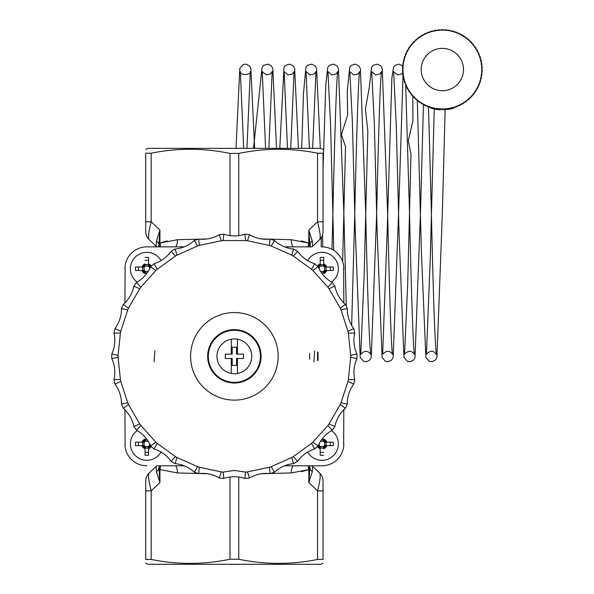 <?xml version="1.0" encoding="UTF-8"?>
<svg xmlns="http://www.w3.org/2000/svg" width="594" height="594" viewBox="0 0 594 594"><rect width="100%" height="100%" fill="white"/><g stroke="black" fill="none" stroke-linecap="round" stroke-linejoin="round"><path stroke-width="0.89" d="M124.918 409.763L125.119 444.602M125.119 268.057L124.918 302.895M343.829 302.895L343.629 268.057M145.708 221.785L145.708 231.682A10.944 10.944 0 0 0 149.124 239.62L156.118 246.258L149.124 239.62C147.921 237.771 148.611 231.831 151.188 221.785L145.708 221.785L145.708 153.207C145.708 147.973 145.708 147.973 145.708 153.207C145.708 147.973 145.708 147.973 145.708 153.207L151.188 153.207C177.331 147.899 203.608 147.973 229.997 153.423L238.751 153.423C265.139 147.973 291.409 147.899 317.56 153.207L317.56 221.785C320.136 231.831 320.827 237.771 319.624 239.62A10.944 10.944 0 0 0 323.032 231.682L323.032 221.785L317.56 221.785L308.806 230.093L309.897 244.928A8.754 5.598 0 0 1 312.31 241.067L308.806 230.093L312.31 241.067L312.63 246.258A8.754 8.754 0 0 0 312.043 246.866L284.623 246.866M323.032 490.874L323.032 480.977A10.944 10.944 0 0 0 319.624 473.039C320.827 474.881 320.136 480.828 317.56 490.874L323.032 490.874L323.032 559.444C323.032 564.686 323.032 564.686 323.032 559.444C323.032 564.686 323.032 564.686 323.032 559.444L317.56 559.444C291.409 564.76 265.139 564.686 238.751 559.236L229.997 559.236C203.608 564.686 177.331 564.76 151.188 559.444L151.188 490.874L159.942 482.566L158.85 467.73A8.754 5.598 180 0 1 156.43 471.584L159.942 482.566L156.43 471.584L156.118 466.401L149.124 473.039A10.944 10.944 0 0 0 145.708 480.977L145.708 490.874L151.188 490.874C148.611 480.828 147.921 474.881 149.124 473.039L156.118 466.401A8.754 8.754 0 0 0 156.705 465.785L184.125 465.785M343.629 444.602L343.829 409.763M284.623 465.785L321.941 465.785A21.889 21.889 0 0 0 343.829 443.896M124.918 443.896A21.889 21.889 0 0 0 146.807 465.785M184.125 246.866L146.807 246.866A21.889 21.889 0 0 0 124.918 268.763M343.829 268.763A21.889 21.889 0 0 0 321.941 246.866M331.563 282.068A16.417 16.417 0 0 0 332.922 256.556A16.417 16.417 0 0 0 307.692 260.595M317.478 266.201A5.146 5.146 0 0 1 320.188 263.922L320.188 264.605A2.406 2.406 0 0 1 318.184 266.973M320.188 260.321L323.693 260.321L323.693 257.417L323.693 263.922A5.146 5.146 0 0 1 326.782 267.01L326.099 267.01A2.406 2.406 0 0 1 323.693 264.605L320.188 264.56L320.188 257.417L320.188 263.922M321.554 272.906L323.693 272.965L326.099 270.515L326.782 270.515A5.146 5.146 0 0 1 323.693 273.604L323.693 272.921A2.406 2.406 0 0 1 326.099 270.515L333.286 270.515L333.286 267.01L326.099 267.01L323.693 264.605L323.693 263.922M323.693 272.965L323.693 273.604M317.783 267.01L320.188 264.56M333.286 270.515L330.383 270.515L330.383 267.01L333.286 267.01M319.201 269.089A2.762 2.762 0 0 1 319.409 267.656L319.483 266.305L320.834 266.231A2.762 2.762 0 0 1 323.047 266.231L324.398 266.305L324.473 267.656A2.762 2.762 0 0 1 324.473 269.869L324.398 271.22L323.047 271.295A2.762 2.762 0 0 1 320.834 271.295L320.686 271.629M323.247 272.943A4.381 4.381 0 0 0 323.693 272.772L323.047 271.295M320.834 271.295L320.389 271.161M326.143 270.515L326.121 267.456A4.381 4.381 0 0 0 325.95 267.003L324.473 267.656M324.473 269.869L325.95 270.515A4.381 4.381 0 0 0 326.121 270.07M319.409 267.656L318.258 267.151M320.634 264.582A4.381 4.381 0 0 0 320.181 264.753L320.834 266.231M323.047 266.231L323.693 264.753A4.381 4.381 0 0 0 323.247 264.582M326.121 267.456L326.143 267.01M323.693 260.321L323.693 264.56M137.184 430.591A16.417 16.417 0 0 0 135.826 456.103A16.417 16.417 0 0 0 161.048 452.064M151.27 446.458A5.146 5.146 0 0 1 148.559 448.737L148.559 448.054A2.406 2.406 0 0 1 150.564 445.678M148.559 452.338L145.055 452.338L145.055 455.242L145.055 448.737A5.146 5.146 0 0 1 141.966 445.649L142.649 445.649A2.406 2.406 0 0 1 145.055 448.054L148.559 448.099L148.559 455.242L148.559 448.737M147.193 439.753L145.055 439.694L142.649 442.144L141.966 442.144A5.146 5.146 0 0 1 145.055 439.055L145.055 439.738A2.406 2.406 0 0 1 142.649 442.144L135.462 442.144L135.462 445.649L142.649 445.649L145.055 448.054L145.055 448.737M145.055 439.694L145.055 439.055M150.965 445.649L148.559 448.099M135.462 442.144L138.365 442.144L138.365 445.649L135.462 445.649M149.547 443.57A2.762 2.762 0 0 1 149.339 445.003L149.265 446.354L147.913 446.428A2.762 2.762 0 0 1 145.701 446.428L144.349 446.354L144.275 445.003A2.762 2.762 0 0 1 144.275 442.79L144.349 441.439L145.701 441.364A2.762 2.762 0 0 1 147.913 441.364L148.062 441.03M145.5 439.716A4.381 4.381 0 0 0 145.047 439.887L145.701 441.364M147.913 441.364L148.359 441.491M142.605 442.144L142.627 445.203A4.381 4.381 0 0 0 142.798 445.649L144.275 445.003M144.275 442.79L142.798 442.136A4.381 4.381 0 0 0 142.627 442.589M149.339 445.003L150.49 445.507M148.114 448.076A4.381 4.381 0 0 0 148.559 447.906L147.913 446.428M145.701 446.428L145.047 447.906A4.381 4.381 0 0 0 145.5 448.076M142.627 445.203L142.605 445.649M145.055 452.338L145.055 448.099M318.072 360.276L318.042 352.361M317.575 360.692L317.545 351.938M154.841 350.868L154.084 361.783L154.841 350.868M177.027 457.521L197.542 466.654L194.32 472.193A32.841 32.841 0 0 0 175.074 463.624L177.027 457.521A116.313 116.313 0 0 1 175.408 456.586L171.102 461.338A32.841 32.841 0 0 0 154.061 448.953L157.239 443.391A116.313 116.313 0 0 1 155.851 442.136L150.653 445.886A32.841 32.841 0 0 0 136.553 430.227L140.83 425.453A116.313 116.313 0 0 1 139.731 423.938L133.865 426.522A32.841 32.841 0 0 0 123.329 408.278L128.497 404.492A116.313 116.313 0 0 1 127.74 402.784L121.466 404.091A32.841 32.841 0 0 0 114.954 384.051L120.797 381.422A116.313 116.313 0 0 1 120.411 379.596L114.003 379.573A32.841 32.841 0 0 0 111.798 358.62L118.065 357.261A116.313 116.313 0 0 1 118.065 355.39L111.798 354.039A32.841 32.841 0 0 0 114.003 333.086L120.411 333.063A116.313 116.313 0 0 1 120.797 331.229L114.954 328.601A32.841 32.841 0 0 0 121.466 308.568L127.74 309.875A116.313 116.313 0 0 1 128.497 308.167L123.329 304.38A32.841 32.841 0 0 0 133.865 286.137L139.731 288.721A116.313 116.313 0 0 1 140.83 287.206L136.553 282.432A32.841 32.841 0 0 0 150.653 266.773L155.851 270.522A116.313 116.313 0 0 1 157.239 269.268L154.061 263.706A32.841 32.841 0 0 0 171.102 251.321L175.408 256.066A116.313 116.313 0 0 1 177.027 255.138L175.074 249.035A32.841 32.841 0 0 0 194.32 240.466L197.542 245.998A116.313 116.313 0 0 1 199.324 245.426L198.671 239.048A32.841 32.841 0 0 0 219.283 234.667L221.287 240.756A116.313 116.313 0 0 1 223.144 240.555L223.841 234.184A32.841 32.841 0 0 0 244.906 234.184L245.604 240.555A116.313 116.313 0 0 1 247.46 240.756L249.465 234.667A32.841 32.841 0 0 0 270.07 239.048L269.424 245.426A116.313 116.313 0 0 1 271.206 245.998L274.428 240.466A32.841 32.841 0 0 0 293.674 249.035L291.721 255.138A116.313 116.313 0 0 1 293.339 256.066L297.646 251.321A32.841 32.841 0 0 0 314.686 263.706L311.501 269.268A116.313 116.313 0 0 1 312.897 270.522L318.094 266.773A32.841 32.841 0 0 0 332.187 282.432L327.918 287.206A116.313 116.313 0 0 1 329.017 288.721L334.882 286.137A32.841 32.841 0 0 0 345.418 304.38L340.243 308.167A116.313 116.313 0 0 1 341.008 309.875L347.282 308.568A32.841 32.841 0 0 0 353.794 328.601L347.943 331.229A116.313 116.313 0 0 1 348.336 333.063L354.744 333.086A32.841 32.841 0 0 0 356.942 354.039L350.683 355.39A116.313 116.313 0 0 1 350.683 357.261L356.942 358.62A32.841 32.841 0 0 0 354.744 379.573L348.336 379.596A116.313 116.313 0 0 1 347.943 381.422L353.794 384.051A32.841 32.841 0 0 0 347.282 404.091L341.008 402.784A116.313 116.313 0 0 1 340.243 404.492L345.418 408.278A32.841 32.841 0 0 0 334.882 426.522L329.017 423.938A116.313 116.313 0 0 1 327.918 425.453L332.187 430.227A32.841 32.841 0 0 0 318.094 445.886L312.897 442.136A116.313 116.313 0 0 1 311.501 443.391L314.686 448.953A32.841 32.841 0 0 0 297.646 461.338L293.339 456.586A116.313 116.313 0 0 1 291.721 457.521L293.674 463.624A32.841 32.841 0 0 0 274.428 472.193L271.206 466.654A116.313 116.313 0 0 1 269.424 467.233L270.07 473.611A32.841 32.841 0 0 0 249.465 477.992L247.46 471.903A116.313 116.313 0 0 1 245.604 472.096L244.906 478.467A32.841 32.841 0 0 0 223.841 478.467L223.144 472.096A116.313 116.313 0 0 1 221.287 471.903L219.283 477.992A32.841 32.841 0 0 0 198.671 473.611A122.594 122.594 0 0 1 194.32 472.193M198.671 473.611L199.324 467.233A116.313 116.313 0 0 1 197.542 466.654M199.324 467.233L221.287 471.903M223.144 472.096L234.37 470.441L245.604 472.096M234.37 400.111A43.785 43.785 0 0 0 272.29 334.437A43.785 43.785 0 0 0 196.458 334.437A43.785 43.785 0 0 0 234.37 400.111M247.46 471.903L269.424 467.233M271.206 466.654L291.721 457.521M293.339 456.586L311.501 443.391M312.897 442.136L327.918 425.453M329.017 423.938L340.243 404.492M341.008 402.784L347.943 381.422M348.336 379.596L350.683 357.261M350.683 355.39L348.336 333.063M347.943 331.229L341.008 309.875M340.243 308.167L329.017 288.721M327.918 287.206L312.897 270.522M311.501 269.268L293.339 256.066M291.721 255.138L271.206 245.998M269.424 245.426L247.46 240.756M245.604 240.555L223.144 240.555M221.287 240.756L199.324 245.426M197.542 245.998L177.027 255.138M175.408 256.066L157.239 269.268M155.851 270.522L140.83 287.206M139.731 288.721L128.497 308.167M127.74 309.875L120.797 331.229M120.411 333.063L118.065 355.39M118.065 357.261L120.411 379.596M120.797 381.422L127.74 402.784M128.497 404.492L139.731 423.938M140.83 425.453L155.851 442.136M157.239 443.391L175.408 456.586M313.907 361.791L314.664 350.868L313.907 361.791M207.662 356.326A26.708 26.708 0 0 1 247.728 333.197A26.708 26.708 0 0 1 247.728 379.455A26.708 26.708 0 0 1 207.662 356.326M175.074 463.624A122.594 122.594 0 0 1 171.102 461.338M154.061 448.953A122.594 122.594 0 0 1 150.653 445.886M136.553 430.227A122.594 122.594 0 0 1 133.865 426.522M123.329 408.278A122.594 122.594 0 0 1 121.466 404.091M114.954 384.051A122.594 122.594 0 0 1 114.003 379.573M111.798 358.62A122.594 122.594 0 0 1 111.798 354.039M114.003 333.086A122.594 122.594 0 0 1 114.954 328.601M121.466 308.568A122.594 122.594 0 0 1 123.329 304.38M133.865 286.137A122.594 122.594 0 0 1 136.553 282.432M150.653 266.773A122.594 122.594 0 0 1 154.061 263.706M171.102 251.321A122.594 122.594 0 0 1 175.074 249.035M194.32 240.466A122.594 122.594 0 0 1 198.671 239.048M219.283 234.667A122.594 122.594 0 0 1 223.841 234.184M244.906 234.184A122.594 122.594 0 0 1 249.465 234.667M270.07 239.048A122.594 122.594 0 0 1 274.428 240.466M293.674 249.035A122.594 122.594 0 0 1 297.646 251.321M314.686 263.706A122.594 122.594 0 0 1 318.094 266.773M332.187 282.432A122.594 122.594 0 0 1 334.882 286.137M345.418 304.38A122.594 122.594 0 0 1 347.282 308.568M353.794 328.601A122.594 122.594 0 0 1 354.744 333.086M356.942 354.039A122.594 122.594 0 0 1 356.942 358.62M354.744 379.573A122.594 122.594 0 0 1 353.794 384.051M347.282 404.091A122.594 122.594 0 0 1 345.418 408.278M334.882 426.522A122.594 122.594 0 0 1 332.187 430.227M318.094 445.886A122.594 122.594 0 0 1 314.686 448.953M297.646 461.338A122.594 122.594 0 0 1 293.674 463.624M274.428 472.193A122.594 122.594 0 0 1 270.07 473.611M223.841 478.467A122.594 122.594 0 0 1 219.283 477.992M249.465 477.992A122.594 122.594 0 0 1 244.906 478.467M234.37 382.38A26.054 26.054 0 0 0 256.935 343.302A26.054 26.054 0 0 0 211.813 343.302A26.054 26.054 0 0 0 234.37 382.38M234.37 373.73A17.404 17.404 0 0 0 237.437 339.196A17.404 17.404 0 0 0 216.966 356.326A17.404 17.404 0 0 0 234.37 373.73M231.311 354.143L225.289 354.143L231.311 354.143L231.311 339.196L231.311 354.143L232.187 354.143L232.187 347.245L236.561 347.245L236.561 354.143L237.437 354.143L237.437 339.196L237.437 354.143L243.458 354.143L243.458 358.516L236.561 358.516L236.561 365.414L232.187 365.414L232.187 358.516L225.289 358.516L225.289 354.143L225.289 358.516L231.311 358.516L231.311 373.463L231.311 358.516M237.437 373.463L237.437 358.516L237.437 373.463M237.437 358.516L243.458 358.516L243.458 354.143L237.437 354.143M156.705 246.866A8.754 8.754 0 0 0 156.118 246.258L156.43 241.067L159.942 230.093L156.43 241.067A8.754 5.598 0 0 1 158.85 244.928L158.85 246.866M145.708 149.309L148.337 148.359L320.411 148.359L323.032 149.309M317.56 153.207L323.032 153.207C323.032 147.973 323.032 147.973 323.032 153.207C323.032 147.973 323.032 147.973 323.032 153.207L323.032 221.785M312.63 246.258L319.624 239.62A10.944 10.944 0 0 0 323.032 231.682M149.124 239.62A10.944 10.944 0 0 1 145.708 231.682M158.85 244.928L159.942 230.093L151.188 221.785L151.188 153.207M160.529 246.866A8.754 4.165 69.5 0 0 159.942 243.065L159.021 246.866M159.088 246.235L159.927 243.102M312.043 465.785A8.754 8.754 0 0 0 312.63 466.401L312.31 471.584L308.806 482.566L312.31 471.584A8.754 5.598 180 0 1 309.897 467.73L309.897 465.785M309.897 467.73L308.806 482.566L317.56 490.874L317.56 559.444M270.47 473.485L291.312 472.943L308.806 469.594L309.726 465.785M323.032 563.342L320.411 564.3L148.337 564.3L145.708 563.342M151.188 559.444L145.708 559.444C145.708 564.686 145.708 564.686 145.708 559.444C145.708 564.686 145.708 564.686 145.708 559.444L145.708 490.874M149.124 473.039A10.944 10.944 0 0 0 145.708 480.977M323.032 480.977A10.944 10.944 0 0 0 319.624 473.039L312.63 466.401M160.529 465.785A8.754 4.165 -69.5 0 1 159.942 469.594L159.021 465.785L159.942 469.594L177.435 472.943L198.277 473.485M309.726 246.866L308.806 243.065L291.312 239.716L270.47 239.167M291.312 472.943A8.754 4.381 88.5 0 1 293.028 465.785M308.806 482.566L308.806 469.594A8.754 4.165 69.5 0 1 308.219 465.785M175.72 465.785A8.754 4.381 -88.5 0 1 177.435 472.943M175.72 246.866A8.754 4.381 88.5 0 0 177.435 239.716L159.942 243.065L167.36 240.904M293.028 246.866A8.754 4.381 91.5 0 1 291.312 239.716M308.219 246.866A8.754 4.165 110.5 0 1 308.806 243.065L301.381 240.904M161.048 260.595A16.417 16.417 0 0 0 135.826 256.556A16.417 16.417 0 0 0 137.184 282.068M148.359 271.161L147.913 271.295A2.762 2.762 0 0 1 145.701 271.295L144.349 271.22A2.406 2.406 0 0 1 145.055 272.921L145.055 273.604A5.146 5.146 0 0 1 141.966 270.515L142.649 270.515A2.406 2.406 0 0 1 142.798 270.515L144.275 269.869A2.762 2.762 0 0 1 144.275 267.656L142.798 267.003A2.406 2.406 0 0 1 142.649 267.01L141.966 267.01A5.146 5.146 0 0 1 145.055 263.922L145.055 264.605A2.406 2.406 0 0 1 144.349 266.305L145.701 266.231A2.762 2.762 0 0 1 147.913 266.231L149.265 266.305L149.339 267.656A2.762 2.762 0 0 1 149.547 269.089M150.564 266.973A2.406 2.406 0 0 1 148.559 264.605L148.559 257.417L148.559 264.56L145.055 264.56L142.649 267.01L135.462 267.01L135.462 270.515L142.649 270.515L145.055 272.921L145.055 273.604M145.055 264.56L145.055 263.922M148.559 263.922A5.146 5.146 0 0 1 151.27 266.201M150.965 267.01L148.559 264.56M135.462 267.01L138.365 267.01L138.365 270.515L135.462 270.515M145.055 272.965L147.193 272.906M142.605 267.01L142.605 270.515M145.055 260.321L148.559 260.321M142.627 270.07A4.381 4.381 0 0 0 142.798 270.515A2.406 2.406 0 0 1 144.349 271.22L144.275 269.869M144.275 267.656L144.349 266.305A2.406 2.406 0 0 1 142.798 267.003A4.381 4.381 0 0 0 142.627 267.456M145.701 271.295L145.047 272.772A4.381 4.381 0 0 0 145.5 272.943M147.913 266.231L148.559 264.753A4.381 4.381 0 0 0 148.114 264.582M145.5 264.582A4.381 4.381 0 0 0 145.047 264.753L145.701 266.231M150.49 267.151L149.339 267.656M307.692 452.064A16.417 16.417 0 0 0 332.922 456.103A16.417 16.417 0 0 0 331.563 430.591M320.389 441.491L320.834 441.364A2.762 2.762 0 0 1 323.047 441.364L324.398 441.439A2.406 2.406 0 0 1 323.693 439.738L323.693 439.055A5.146 5.146 0 0 1 326.782 442.144L326.099 442.144A2.406 2.406 0 0 1 325.95 442.136L324.473 442.79A2.762 2.762 0 0 1 324.473 445.003L325.95 445.649A2.406 2.406 0 0 1 326.099 445.649L326.782 445.649A5.146 5.146 0 0 1 323.693 448.737L323.693 448.054A2.406 2.406 0 0 1 324.398 446.354L323.047 446.428A2.762 2.762 0 0 1 320.834 446.428L319.483 446.354L319.409 445.003A2.762 2.762 0 0 1 319.201 443.57M318.184 445.678A2.406 2.406 0 0 1 320.188 448.054L320.188 455.242L320.188 448.099L323.693 448.099L326.099 445.649L333.286 445.649L333.286 442.144L326.099 442.144L323.693 439.738L323.693 439.055M323.693 448.099L323.693 448.737M320.188 448.737A5.146 5.146 0 0 1 317.478 446.458M317.783 445.649L320.188 448.099M333.286 445.649L330.383 445.649L330.383 442.144L333.286 442.144M323.693 439.694L321.554 439.746M326.143 445.649L326.143 442.144M323.693 452.338L320.188 452.338M326.121 442.589A4.381 4.381 0 0 0 325.95 442.136A2.406 2.406 0 0 1 324.398 441.439L324.473 442.79M324.473 445.003L324.398 446.354A2.406 2.406 0 0 1 325.95 445.649A4.381 4.381 0 0 0 326.121 445.203M323.047 441.364L323.693 439.887A4.381 4.381 0 0 0 323.247 439.716M320.834 446.428L320.181 447.906A4.381 4.381 0 0 0 320.634 448.076M323.247 448.076A4.381 4.381 0 0 0 323.693 447.906L323.047 446.428M318.258 445.507L319.409 445.003M444.446 108.895L443.555 108.932A39.404 39.404 0 0 0 470.144 97.475L470.47 97.787L471.978 96.198L471.651 95.886A39.404 39.404 0 0 0 472.534 94.869L472.891 95.151L474.25 93.436L473.893 93.154A39.404 39.404 0 0 0 474.68 92.063L475.059 92.315L476.262 90.481L475.883 90.236A39.404 39.404 0 0 0 476.574 89.07L476.975 89.286L478.007 87.355L477.606 87.14A39.404 39.404 0 0 0 478.185 85.93L478.601 86.1L479.455 84.088L479.039 83.91A39.404 39.404 0 0 0 479.507 82.648L479.937 82.789L480.613 80.702L480.182 80.561A39.404 39.404 0 0 0 480.531 79.262L480.977 79.366L481.459 77.227L481.014 77.131A39.404 39.404 0 0 0 481.741 68.755L482.194 68.733L482.09 66.543L481.637 66.565A39.404 39.404 0 0 0 480.115 58.301L480.546 58.16L479.863 56.081L479.432 56.222A39.404 39.404 0 0 0 478.95 54.96L479.365 54.782L478.504 52.769L478.088 52.948A39.404 39.404 0 0 0 475.757 48.656L476.136 48.411L474.925 46.584L474.547 46.837A39.404 39.404 0 0 0 471.495 43.028L471.822 42.716L470.3 41.135L469.973 41.454A39.404 39.404 0 0 0 469 40.526L469.297 40.184L467.641 38.744L467.344 39.085A39.404 39.404 0 0 0 466.29 38.254L466.557 37.882L464.783 36.605L464.515 36.969A39.404 39.404 0 0 0 463.387 36.227L463.617 35.84L461.738 34.727L461.508 35.113A39.404 39.404 0 0 0 460.32 34.474L460.513 34.066L458.538 33.123L458.345 33.531A39.404 39.404 0 0 0 453.764 31.831L453.883 31.393L451.774 30.821L451.655 31.259A39.404 39.404 0 0 0 450.341 30.962L450.423 30.517L448.262 30.131L448.188 30.576A39.404 39.404 0 0 0 446.851 30.398L446.888 29.945L444.706 29.759L444.668 30.212A39.404 39.404 0 0 0 443.324 30.153L443.317 29.7L441.134 29.707L441.134 30.16A39.404 39.404 0 0 0 429.417 32.321L429.254 31.898L427.212 32.67L427.368 33.101A39.404 39.404 0 0 0 422.98 35.232L422.742 34.838L420.871 35.967L421.101 36.36A39.404 39.404 0 0 0 419.98 37.103L419.713 36.739L417.946 38.031L418.213 38.395A39.404 39.404 0 0 0 417.159 39.241L416.862 38.9L415.221 40.34L415.518 40.682A39.404 39.404 0 0 0 408.115 50.022L407.722 49.807L406.69 51.737L407.083 51.953A39.404 39.404 0 0 0 405.182 56.445L404.752 56.304L404.083 58.39L404.514 58.531A39.404 39.404 0 0 0 404.158 59.831L403.712 59.727L403.237 61.865L403.675 61.962A39.404 39.404 0 0 0 403.437 63.291L402.992 63.231L402.702 65.399L403.155 65.459A39.404 39.404 0 0 0 403.036 66.803L402.584 66.788L402.494 68.971L402.94 68.993A39.404 39.404 0 0 0 403.178 73.864L402.725 73.931L403.029 76.099L403.475 76.032A39.404 39.404 0 0 0 404.581 80.791L404.15 80.933L404.833 83.011L405.264 82.87A39.404 39.404 0 0 0 405.739 84.133L405.323 84.311L406.185 86.323L406.608 86.145A39.404 39.404 0 0 0 410.937 93.347L410.58 93.629L411.954 95.337L412.31 95.055A39.404 39.404 0 0 0 413.194 96.065L412.867 96.377L414.389 97.958L414.716 97.639A39.404 39.404 0 0 0 421.302 102.866L421.072 103.252L422.95 104.373L423.188 103.98A39.404 39.404 0 0 0 424.376 104.618L424.175 105.027L426.15 105.97L426.351 105.561A39.404 39.404 0 0 0 433.033 107.833L432.915 108.271L430.806 107.7L430.635 107.172M440.02 108.88L439.983 109.333L437.8 109.148L437.845 108.695A39.404 39.404 0 0 0 441.372 108.94L441.372 109.393L443.562 109.385L443.555 108.932M442.226 30.138A39.404 39.404 0 0 0 408.278 89.352A39.404 39.404 0 0 0 476.529 89.145A39.404 39.404 0 0 0 442.226 30.138M448.418 108.479L448.5 108.925L450.653 108.531L450.571 108.086L451.329 107.915M440.548 108.91L440.548 109.786A40.281 40.281 0 0 1 435.432 109.229L431.593 108.368M430.509 108.049L430.509 107.135M438.803 109.675L438.803 109.229M446.176 109.645L448.559 109.348M448.648 109.333L452.027 108.643M453.764 107.722L453.771 108.175L448.574 109.341L443.443 109.816L443.443 109.385M455.049 32.247L455.204 31.824L457.261 32.581L457.098 33.012M472.386 44.038L472.735 43.756L474.109 45.463L473.752 45.745M476.455 49.814L476.856 49.599L477.895 51.522L477.494 51.737M480.472 59.6L480.917 59.497L481.407 61.628L480.969 61.731M481.214 63.061L481.66 62.994L481.964 65.162L481.511 65.229M481.749 70.099L482.202 70.122L482.105 72.305L481.652 72.29M481.541 73.634L481.986 73.693L481.697 75.861L481.251 75.802M469.171 98.411L469.468 98.753L467.827 100.193L467.53 99.851M466.476 100.698L466.743 101.062L464.976 102.354L464.708 101.99M463.587 102.732L463.817 103.126L461.946 104.254L461.709 103.861M460.528 104.507L460.721 104.915L458.754 105.873L458.561 105.465M457.321 105.999L457.484 106.423L455.435 107.195L455.271 106.772M453.994 107.195L454.113 107.625L452.004 108.219L451.886 107.781M447.082 108.665L447.126 109.118L444.943 109.318L444.906 108.865M436.508 108.516L436.427 108.962L434.273 108.576L434.348 108.13M429.64 106.846L429.484 107.269L427.428 106.512L427.591 106.088M420.173 102.123L419.913 102.495L418.131 101.21L418.399 100.839M417.344 100.007L417.047 100.349L415.392 98.908L415.689 98.567M410.142 92.256L409.763 92.508L408.553 90.682L408.932 90.437M408.234 89.278L407.84 89.494L406.793 87.57L407.194 87.355M404.217 79.492L403.772 79.596L403.281 77.465L403.72 77.361M403.051 72.527L402.598 72.55L402.494 70.359L402.947 70.337M405.65 55.183L405.234 55.004L406.088 52.992L406.504 53.163M408.806 48.864L408.427 48.611L409.63 46.785L410.009 47.03M410.796 45.938L410.439 45.656L411.798 43.941L412.154 44.223M413.038 43.206L412.711 42.894L414.218 41.305L414.545 41.617M424.161 34.586L423.968 34.177L425.935 33.219L426.136 33.628M430.695 31.905L430.576 31.467L432.684 30.873L432.803 31.311M434.117 31.007L434.036 30.561L436.189 30.168L436.271 30.613M437.607 30.428L437.563 29.975L439.746 29.774L439.783 30.227M323.693 257.417L320.188 257.417M145.055 455.242L148.559 455.242M309.66 359.259L309.637 353.43M229.997 153.423L229.997 235.632M238.751 235.632L238.751 153.423M159.942 243.065L159.942 230.093M207.202 238.937L199.532 239.137M198.277 239.167L177.435 239.716M261.546 473.722L269.216 473.522M238.751 559.236L238.751 477.027M229.997 477.027L229.997 559.236M199.532 473.522L207.202 473.722M159.942 482.566L159.942 469.594M308.806 469.594L301.381 471.747M308.806 230.093L308.806 243.065M269.216 239.137L261.546 238.937M148.559 257.417L145.055 257.417M320.188 455.242L323.693 455.242M435.432 109.229L435.432 108.784M448.574 109.341L448.574 108.91M442.285 48.381A21.161 21.161 0 0 0 421.183 69.609A21.161 21.161 0 0 0 442.411 90.711A21.161 21.161 0 0 0 463.506 69.483A21.161 21.161 0 0 0 442.285 48.381M236.004 148.359L239.798 68.444L243.169 64.508L246.072 64.13L249.562 66.038L250.883 68.607L254.648 148.359M445.151 109.727L442.337 213.291L436.954 357.298L435.632 359.853L432.142 361.746L429.239 361.36L425.876 357.402L421.465 254.039L417.307 100.052M434.229 108.999L430.249 259.355L426.44 354.269C430.16 350.289 433.471 350.319 436.375 354.343C434.845 341.164 433.189 293.911 431.393 212.585L428.504 106.913M246.956 148.359L250.289 71.525C252.383 74.035 240.956 76.663 240.355 71.614L243.696 148.359M276.537 148.359L272.824 68.778L271.532 66.112L268.087 64.13L263.669 65.34L262.088 67.382L253.489 148.359M268.844 148.359L272.186 71.51L270.389 73.983L266.223 74.918L262.244 71.577L265.592 148.359M298.433 148.359L294.669 68.614L293.347 66.045L289.865 64.137L285.603 65.325L284.006 67.345L279.781 148.359M290.741 148.359L294.075 71.54L292.263 74.02L288.09 74.933L284.147 71.614L287.481 148.359M310.157 246.866L310.246 243.369M320.322 148.359L316.587 68.704L315.273 66.083L311.813 64.137L307.543 65.273L305.925 67.263L303.467 93.778L301.685 148.359M312.63 148.359L315.971 71.51L314.167 73.99L310.009 74.926L306.029 71.599L309.377 148.359M331.994 249.317L332.885 213.291M332.833 215.154C334.474 143.273 336.494 74.502 337.86 71.518L336.048 73.998L331.875 74.918L327.925 71.584L330.606 125.371L333.769 250.341M351.655 325.349L354.774 213.291M343.829 212.585L338.461 68.629L337.147 66.045L333.672 64.122L329.41 65.295L327.806 67.3L325.831 84.096L323.032 168.681M321.347 237.518L321.116 246.866M322.772 246.889L322.49 235.09M365.718 212.585L360.417 68.889L359.006 66.031L355.516 64.137L351.262 65.34L349.666 67.367L347.23 91.936L347.713 114.768L341.409 134.712L345.515 146.451L342.634 261.612M346.302 306.326L343.785 210.722M387.607 212.585L382.276 68.77L380.865 65.971L377.532 64.137L373.114 65.347L371.54 67.389L369.275 87.422L365.421 108.977L367.842 131.267L364.219 273.151L360.766 354.284C364.59 350.341 367.909 350.363 370.701 354.351C369.156 340.867 367.478 292.991 365.674 210.722M354.729 215.154C356.363 143.347 358.375 74.673 359.749 71.54L357.967 73.99L353.809 74.948L349.821 71.614L352.376 121.599L355.101 225.876L360.194 357.388L363.543 361.36L366.617 361.731L369.943 359.882L371.272 357.35L376.663 213.291M409.504 212.585L405.687 85.15M405.628 84.177L405.605 83.799M403.066 66.365L399.317 64.13L395.062 65.325L393.555 67.159L391.877 78.029L387.184 231.088L382.655 354.262C386.456 350.297 389.768 350.319 392.589 354.343C391.216 351.173 389.196 282.521 387.563 210.722M376.618 215.154C378.259 143.288 380.271 74.599 381.645 71.503L379.841 73.983L375.683 74.918L371.703 71.592L374.324 123.277L377.101 230.427L382.083 357.395L385.439 361.352L388.342 361.739L391.84 359.853L393.169 357.306L398.559 213.291M398.515 215.154L403.007 75.95M403.059 72.572L401.722 74.005L397.557 74.926L393.599 71.599L396.272 125.245L399.109 235.046L403.927 357.239L407.402 361.404L410.306 361.753L413.773 359.823L415.006 357.491L420.448 213.291M412.763 95.582L412.927 120.701L408.323 140.711L410.981 154.381L407.677 285.023L404.544 354.291C408.256 350.304 411.575 350.334 414.486 354.373C413.105 351.321 411.1 282.566 409.459 210.722M420.404 215.154L423.463 104.136"/></g></svg>
